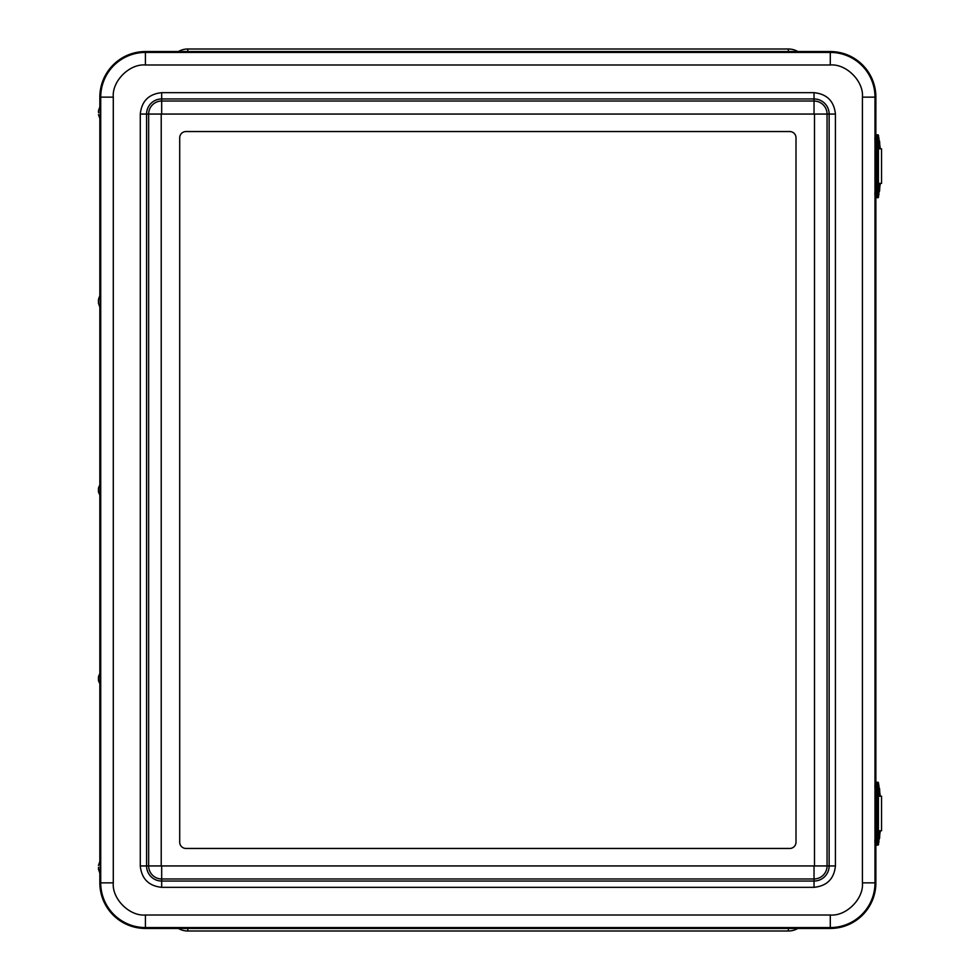 <?xml version="1.0" encoding="UTF-8"?>
<svg xmlns="http://www.w3.org/2000/svg" width="980" height="980" viewBox="0 0 980 980"><rect width="100%" height="100%" fill="white"/><g stroke="black" fill="none" stroke-linecap="round" stroke-linejoin="round"><path stroke-width="1.47" d="M788.386 928.452L788.386 931A18.865 18.865 0 0 0 797.855 928.452A18.865 18.865 0 0 1 788.386 931L187.817 931A18.865 18.865 0 0 1 178.348 928.452A18.865 18.865 0 0 0 187.817 931L187.817 928.452M187.817 51.548L187.817 49A18.865 18.865 0 0 0 178.348 51.548A18.865 18.865 0 0 1 187.817 49L788.386 49A18.865 18.865 0 0 1 797.855 51.548A18.865 18.865 0 0 0 788.386 49L788.386 51.548M876.769 782.261L875.863 782.261L875.875 197.715L876.978 197.715A0.76 0.76 -90 0 0 877.725 196.968L877.541 141.12L877.725 135.583L878.521 135.583L878.533 137.102L878.521 135.583A0.76 0.76 -90 0 0 877.774 134.836L875.863 134.836L875.875 97.13A45.582 45.582 0 0 0 830.293 51.548L145.42 51.548A45.582 45.582 0 0 0 99.838 97.13L99.838 106.894M99.838 873.107L99.838 882.87A45.582 45.582 0 0 0 145.42 928.452L830.293 928.452A45.582 45.582 0 0 0 875.875 882.87L875.875 845.14L876.978 845.14L876.978 782.261L875.973 782.261C875.03 782.689 874.711 784.784 875.018 788.545L875.214 783.008A0.76 0.76 90 0 1 875.973 782.261L875.753 788.545L877.541 788.545L877.541 838.856L877.725 844.393L878.521 844.393L878.521 842.898M99.838 118.445L99.838 295.556M99.838 307.108L99.838 484.23M99.838 495.77L99.838 672.893M99.838 684.444L99.838 861.555M179.708 842.175L179.708 137.825A6.284 6.284 0 0 1 185.992 131.541L789.721 131.541A6.284 6.284 0 0 1 796.005 137.825L796.005 842.175A6.284 6.284 0 0 1 789.721 848.46L185.992 848.46A6.284 6.284 0 0 1 179.708 842.175L179.708 137.825A6.284 6.284 0 0 1 185.992 131.541L789.721 131.541A6.284 6.284 0 0 1 796.005 137.825L796.005 842.175A6.284 6.284 0 0 1 789.721 848.46L185.992 848.46A6.284 6.284 0 0 1 179.708 842.175M100.254 295.09L100.279 307.622L100.034 295.054L98.466 299.439L98.478 303.237L98.466 299.439M98.466 488.101L100.279 483.716L100.499 490L100.279 496.284L98.466 491.899L98.466 488.101L98.466 491.899M100.034 483.716L100.021 496.284M98.466 676.764L100.279 672.378L100.499 678.662L100.279 684.947L98.466 680.561L98.466 676.764L98.466 680.561M100.046 672.39L100.021 684.947M100.279 861.04L100.034 873.621L100.279 861.04M98.539 867.312L98.466 869.236L98.539 867.312M100.279 106.379L100.034 118.96L100.279 106.379M98.539 112.7L98.466 110.765L98.539 112.7M880.702 148.825A9.408 1.127 90 0 1 879.611 141.451L878.791 139.417M878.411 183.382L881.535 183.382L881.535 148.825L878.411 148.825M878.791 192.791L879.611 190.757A9.408 1.127 90 0 1 880.702 183.382M880.702 796.213A9.408 1.127 90 0 1 879.611 788.839L878.791 786.805M878.411 830.783L881.535 830.783L881.535 796.213L878.411 796.213M878.791 840.191L879.611 838.145A9.408 1.127 90 0 1 880.702 830.783M877.945 148.838L877.958 136.551C878.729 136.538 879.06 137.763 878.925 140.226C878.656 150.871 879.403 146.302 877.958 148.825L877.945 148.838M878.778 145.31L878.778 140.079L878.778 145.31M877.945 196L877.958 183.713C878.729 183.701 879.06 184.926 878.925 187.388C878.656 198.034 879.403 193.464 877.958 196L877.945 196M878.778 192.472L878.778 187.241L878.778 192.472M875.018 141.12L875.018 191.431C874.699 194.91 875.018 197.017 875.973 197.715A0.76 0.76 -90 0 1 875.214 196.968L875.214 135.583A0.76 0.76 90 0 1 875.973 134.836C875.03 135.264 874.711 137.359 875.018 141.12L875.753 141.12L875.973 134.836M878.411 184.093L878.411 148.458M875.863 197.715L876.769 197.715M876.769 134.836L875.863 134.836M876.671 197.715L877.774 197.715L876.978 197.715L876.757 191.431L876.978 134.836A0.76 0.76 -90 0 1 877.725 135.583M877.945 796.262L877.958 783.976C878.729 783.963 879.06 785.188 878.925 787.651C878.656 798.296 879.403 793.727 877.958 796.262L877.945 796.262M878.778 792.734L878.778 787.504L878.778 792.734M877.945 843.425L877.958 831.138C878.729 831.126 879.06 832.351 878.925 834.813C878.656 845.458 879.403 840.889 877.958 843.425L877.945 843.425M878.778 839.897L878.778 834.666L878.778 839.897M875.018 788.545L875.018 838.856C874.699 842.335 875.018 844.442 875.973 845.14A0.76 0.76 -90 0 1 875.214 844.393L875.018 788.545L875.753 788.545L875.753 838.856L877.541 838.856M878.411 831.518L878.411 795.883M878.521 784.502L878.521 783.008L877.725 783.008L877.541 788.545M875.863 845.14L876.769 845.14M878.533 784.527L878.521 783.008A0.76 0.76 -90 0 0 877.774 782.261L876.978 782.261A0.76 0.76 -90 0 1 877.725 783.008M876.671 845.14L876.978 845.14A0.76 0.76 -90 0 0 877.725 844.393M99.838 97.13L100.72 97.13A44.7 44.7 0 0 1 145.42 52.43L145.42 51.548M145.42 64.999L830.293 64.999L830.293 52.43A44.7 44.7 0 0 1 874.993 97.13L874.993 882.87A44.7 44.7 0 0 1 830.293 927.57L145.42 927.57A44.7 44.7 0 0 1 100.72 882.87L100.72 97.13L113.288 97.13C111.855 81.23 129.519 63.565 145.42 64.999L145.42 52.43L830.293 52.43L830.293 51.548M830.293 64.999C846.193 63.565 863.858 81.23 862.425 97.13L875.875 97.13M862.425 97.13L862.425 882.87L875.875 882.87M862.425 882.87C863.858 898.77 846.193 916.435 830.293 915.002L830.293 928.452M830.293 915.002L145.42 915.002L145.42 928.452M145.42 915.002C129.519 916.435 111.855 898.77 113.288 882.87L99.838 882.87M113.288 882.87L113.288 97.13M140.287 865.94L140.287 114.06C141.635 101.148 148.764 94.019 161.675 92.671L814.037 92.671C826.948 94.019 834.066 101.148 835.426 114.06L835.426 865.94C834.078 878.852 826.948 885.981 814.037 887.329L161.675 887.329C148.764 885.981 141.635 878.852 140.287 865.94L146.571 865.94A15.104 15.104 0 0 0 161.675 881.045L161.675 887.329M161.222 865.94L814.49 865.94L814.49 114.06L161.222 114.06L161.222 865.94L148.654 865.94L148.654 114.06A13.022 13.022 0 0 1 161.675 101.038L161.675 113.606M161.675 92.671L161.675 98.956A15.104 15.104 0 0 0 146.571 114.06L140.287 114.06M161.222 114.06L146.571 114.06L146.571 865.94L148.654 865.94A13.022 13.022 0 0 0 161.675 878.962L814.037 878.962L814.037 866.394M161.675 866.394L161.675 881.045L814.037 881.045L814.037 887.329M814.49 865.94L827.059 865.94A13.022 13.022 0 0 1 814.037 878.962L814.037 881.045A15.104 15.104 0 0 0 829.141 865.94L835.426 865.94M814.037 92.671L814.037 98.956A15.104 15.104 0 0 1 829.141 114.06L827.059 114.06L827.059 865.94L829.141 865.94L829.141 114.06L835.426 114.06M814.037 113.606L814.037 98.956L161.675 98.956L161.675 101.038L814.037 101.038A13.022 13.022 0 0 1 827.059 114.06L814.49 114.06M878.778 147.429L878.778 137.96L878.778 147.429M878.778 194.591L878.778 185.122L878.778 194.591M875.018 191.431L875.753 191.431L875.753 141.12L877.541 141.12M875.973 197.715L875.753 191.431L877.541 191.431M877.725 196.968L878.521 196.968L878.521 195.473L877.786 197.715A0.76 0.76 -90 0 0 878.521 196.968M878.778 794.854L878.778 785.384L878.778 794.854M878.778 842.016L878.778 832.547L878.778 842.016M875.018 838.856L875.753 838.856L875.973 845.14M878.521 844.393L877.786 845.14A0.76 0.76 -90 0 0 878.521 844.393L878.533 842.874M98.466 303.237L100.009 307.598M98.466 869.236L100.009 873.584M98.466 865.426L100.009 861.065M98.466 114.574L100.009 118.935M98.466 110.765L100.009 106.416M878.533 135.583L877.786 134.836M878.533 783.008L877.786 782.261"/></g></svg>
